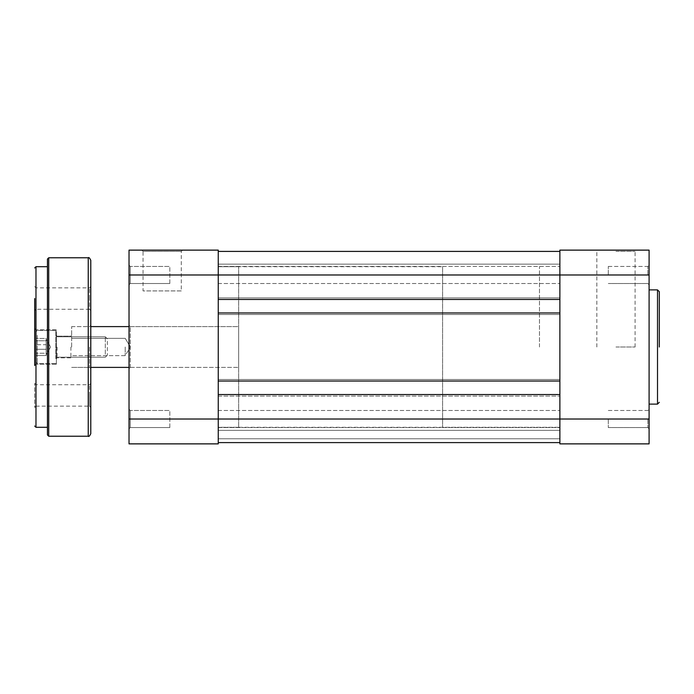 <?xml version="1.0" encoding="UTF-8"?>
<svg xmlns="http://www.w3.org/2000/svg" width="694" height="694" viewBox="0 0 694 694"><rect width="100%" height="100%" fill="white"/><g stroke="black" fill="none" stroke-linecap="round" stroke-linejoin="round"><path stroke-width="0.52" stroke-dasharray="3.47 2.6" d="M615.96 250.126L595.565 250.126L615.96 250.126M615.96 251.402L635.079 251.402L615.96 251.402M649.098 274.98L649.098 428.831L649.098 409.208L649.098 419.02L649.098 409.208L649.098 419.02L559.876 419.02L559.876 251.402L559.876 274.98L559.876 266.435L559.876 274.98L559.876 266.435L559.876 274.98L649.098 274.98L649.098 250.126L559.876 250.126L559.876 299.452L559.876 274.98L218.254 274.98L218.254 427.565L218.254 394.548L559.876 394.548L559.876 443.874L649.098 443.874L649.098 419.02M647.832 274.98L647.832 266.435L647.832 274.98M647.832 419.02L647.832 427.565L647.832 419.02M615.96 347L635.079 347L615.96 347M608.308 419.02L608.308 427.565L608.308 419.02M608.308 274.98L608.308 266.435L608.308 274.98M559.876 347L559.876 266.696L559.876 347M539.481 347L539.481 266.696L539.481 347M649.098 347L649.098 289.892L649.098 347M181.29 251.402L182.565 250.126L141.776 250.126L143.051 251.402L181.29 251.402L143.051 251.402L143.051 290.916L181.29 290.916L181.29 251.402M130.298 266.435L129.023 265.169L129.023 284.792L129.023 265.169L129.023 284.792L129.023 265.169L130.298 266.435L130.298 283.516L129.023 284.792L130.298 283.516L130.298 266.435L130.298 283.516L130.298 266.435L169.822 266.435L130.298 266.435M130.298 410.484L129.023 409.208L129.023 428.831L129.023 409.208L129.023 428.831L129.023 409.208L130.298 410.484L130.298 427.565L129.023 428.831L130.298 427.565L130.298 410.484L130.298 427.565L130.298 410.484L169.822 410.484L130.298 410.484M130.298 326.605L129.023 325.33L129.023 368.67L129.023 325.33L129.023 368.67L129.023 325.33L130.298 326.605L238.649 326.605L238.649 367.395L238.649 326.605L238.649 367.395L238.649 326.605L130.298 326.605L130.298 367.395L129.023 368.67L130.298 367.395L130.298 326.605M169.822 283.516L130.298 283.516L169.822 283.516L169.822 266.435L169.822 283.516M169.822 427.565L130.298 427.565L169.822 427.565L169.822 410.484L169.822 427.565M130.298 367.395L238.649 367.395L130.298 367.395M238.649 427.304L238.649 266.696L238.649 427.304L218.254 427.304L218.254 266.696L218.254 427.304L218.254 347L218.254 427.304L559.876 427.304L442.599 427.304L442.599 266.696L442.599 427.304M238.649 266.696L218.254 266.696L218.254 347L218.254 266.696L442.599 266.696M129.023 250.126L129.023 274.98L218.254 274.98L218.254 250.126M129.023 419.02L129.023 443.874L218.254 443.874L218.254 419.02L129.023 419.02L129.023 274.98M181.29 290.916L143.051 290.916M71.664 347L71.664 326.605L71.664 347M125.206 347L125.206 355.666L125.206 347M442.599 347L442.599 367.395L442.599 347M34.7 298.559L34.7 310.548L34.7 298.559L34.7 310.548L35.975 309.272L35.975 298.559L35.975 309.272L89.509 309.272L89.509 298.559L89.509 309.272L90.784 310.548L90.784 298.559M34.7 328.514L35.975 329.789L56.37 329.789L56.37 364.211L56.37 329.789L35.975 329.789L35.975 347L35.975 329.789L35.975 347L35.975 329.789L34.7 328.514L34.7 365.486L34.7 347L34.7 365.486L34.7 347L34.7 365.486L35.975 364.211L35.975 347L35.975 364.211L35.975 347L35.975 364.211L34.7 365.486M47.444 259.044L47.444 347M90.784 433.681L90.784 260.319M89.509 347L89.509 367.395L89.509 347M90.784 347L90.784 325.33L90.784 368.67L89.509 367.395L90.784 368.67M57.134 347L57.134 357.835L57.134 347M70.901 347L70.901 357.835L70.901 347M90.784 395.441L90.784 383.452L90.784 407.421L89.509 406.146L89.509 395.441L89.509 406.146L35.975 406.146L35.975 395.441L35.975 406.146L34.7 407.421L34.7 383.452L34.7 407.421M89.509 298.559L89.509 287.854L89.509 298.559M35.975 298.559L35.975 287.854L35.975 298.559M89.509 395.441L89.509 384.728L89.509 395.441M35.975 395.441L35.975 384.728L35.975 395.441M46.168 352.405L46.168 338.464L46.168 341.587L46.168 339.618L46.168 340.763L35.975 340.763L35.975 355.536L35.975 338.464L35.975 355.536L35.975 338.464L35.975 340.763L46.168 340.763L46.168 345.031L46.168 338.464L35.975 338.464L46.168 338.464L46.168 344.71L35.975 344.71L46.168 344.71L46.168 341.587L46.168 354.651L46.168 345.031L46.168 349.29L35.975 349.29L46.168 349.29L46.168 355.536L35.975 355.536L46.168 355.536L46.168 353.237L35.975 353.237L46.168 353.237L46.168 348.969L46.168 352.405M35.975 357.809L35.975 331.706L35.975 357.809M107.362 341.24L107.362 355.154L107.362 341.24M105.315 354.2L105.315 336.798L105.315 354.2M56.37 335.653L56.37 363.057L56.37 335.653M55.858 358.703L55.858 330.431L55.858 358.703M56.37 339.8L56.37 357.202L56.37 339.8M218.254 251.402L218.254 264.145L559.876 264.145L218.254 264.145L218.254 251.402L218.254 264.145L559.876 264.145L218.254 264.145L218.254 299.452L559.876 299.452L559.876 314.495L218.254 314.495L218.254 312.968L218.254 381.032L559.876 381.032L559.876 379.505L559.876 381.032L218.254 381.032L218.254 379.505L559.876 379.505L218.254 379.505L559.876 379.505L559.876 396.074L559.876 379.505L218.254 379.505L218.254 396.074L559.876 396.074L218.254 396.074L218.254 394.548L218.254 396.074L559.876 396.074L218.254 396.074L218.254 312.968L218.254 314.495L559.876 314.495L559.876 297.926L559.876 299.452L218.254 299.452L218.254 297.926L559.876 297.926L218.254 297.926L218.254 314.495L218.254 297.926L559.876 297.926L218.254 297.926L218.254 299.452L218.254 251.402L559.876 251.402L559.876 264.145L559.876 251.402L218.254 251.402L559.876 251.402L559.876 264.145L559.876 251.402L218.254 251.402L559.876 251.402M218.254 394.548L218.254 419.02L218.254 410.484L218.254 419.02L218.254 410.484L218.254 419.02L559.876 419.02L559.876 410.484L559.876 442.599L218.254 442.599L218.254 419.02L218.254 442.599L559.876 442.599L559.876 394.548L218.254 394.548L559.876 394.548M218.254 381.032L559.876 381.032L559.876 312.968L218.254 312.968L559.876 312.968L559.876 314.495L559.876 312.968L218.254 312.968M218.254 299.452L559.876 299.452M218.254 314.495L559.876 314.495L218.254 314.495M559.876 381.032L559.876 312.968M218.254 442.599L218.254 438.782L218.254 442.599L559.876 442.599L559.876 430.367L218.254 430.367L559.876 430.367L559.876 438.782L559.876 430.367L218.254 430.367L559.876 430.367L559.876 438.782L218.254 438.782L559.876 438.782L218.254 438.782L218.254 430.367L218.254 438.782L559.876 438.782L559.876 442.599L559.876 438.782L218.254 438.782L559.876 438.782L218.254 438.782L218.254 430.367L218.254 438.782L559.876 438.782L559.876 442.599L218.254 442.599L218.254 438.782L218.254 442.599L559.876 442.599M218.254 274.98L218.254 266.435L218.254 274.98M657.513 289.892L657.513 404.108M35.975 427.304L35.975 266.696M48.719 436.231L48.719 257.769M88.233 257.769L88.233 436.231M37.25 335.297L37.25 363.569L37.25 335.297M596.84 347L596.84 251.402L595.565 250.126M647.832 283.516L649.098 284.792L647.832 283.516L608.308 283.516L647.832 283.516M647.832 427.565L649.098 428.831L647.832 427.565L608.308 427.565L647.832 427.565M608.308 266.435L647.832 266.435L649.098 265.169L647.832 266.435L608.308 266.435M608.308 410.484L647.832 410.484L649.098 409.208L647.832 410.484L608.308 410.484M635.079 347L635.079 251.402L636.355 250.126M125.206 355.666L71.664 355.666L125.206 355.666L130.411 347L125.206 355.666M129.023 326.605L90.784 326.605M90.784 367.395L129.023 367.395M130.411 347L125.206 338.334L71.664 338.334L125.206 338.334L130.411 347M57.134 357.835L56.37 358.598L57.134 357.835L70.901 357.835L71.664 358.598L70.901 357.835L57.134 357.835M56.37 364.211L35.975 364.211L56.37 364.211M71.664 367.395L89.509 367.395L71.664 367.395M57.134 336.165L70.901 336.165L71.664 335.402L70.901 336.165L57.134 336.165L56.37 335.402L57.134 336.165M71.664 326.605L89.509 326.605L90.784 325.33L89.509 326.605L71.664 326.605M34.7 286.579L35.975 287.854L89.509 287.854L90.784 286.579M34.7 383.452L35.975 384.728L89.509 384.728L90.784 383.452M50.584 347L46.168 354.651L50.584 347L46.168 339.349L50.584 347M37.25 330.431L35.975 331.706L37.25 330.431L55.858 330.431L37.25 330.431M107.362 338.846L105.315 336.798L56.37 336.798L105.315 336.798L107.362 338.846M56.37 330.943L55.858 330.431L56.37 330.943M55.858 363.569L37.25 363.569L35.975 362.294L37.25 363.569L55.858 363.569L56.37 363.057L55.858 363.569M105.315 357.202L56.37 357.202L105.315 357.202L107.362 355.154L105.315 357.202M218.254 283.516L559.876 283.516L218.254 283.516M218.254 427.565L559.876 427.565L218.254 427.565M218.254 266.435L559.876 266.435L218.254 266.435M218.254 410.484L559.876 410.484L218.254 410.484"/><path stroke-width="1.04" d="M659.3 347L659.3 291.68L659.3 347M649.098 250.126L649.098 443.874L559.876 443.874L559.876 250.126L649.098 250.126M182.565 250.126L141.776 250.126L218.254 250.126L218.254 443.874L129.023 443.874L129.023 250.126L218.254 250.126M141.776 250.126L129.023 250.126M34.7 365.486L34.7 298.559M34.7 310.548L34.7 328.514M47.444 347L47.444 259.044L48.719 257.769L48.719 436.231L47.444 434.956L47.444 347L47.444 434.956M90.784 260.319L90.784 433.681C89.613 436.092 88.763 436.942 88.233 436.231L88.233 257.769C88.763 257.058 89.613 257.908 90.784 260.319M90.784 368.67L90.784 347M90.784 310.548L90.784 298.559M90.784 407.421L90.784 395.441M218.254 442.599L559.876 442.599M218.254 394.548L559.876 394.548M218.254 381.032L559.876 381.032M218.254 312.968L559.876 312.968M218.254 299.452L559.876 299.452M218.254 251.402L559.876 251.402M649.098 404.108L657.513 404.108L657.513 289.892L659.3 291.68M129.023 419.02L649.098 419.02M649.098 274.98L129.023 274.98M47.444 266.696L35.975 266.696L35.975 427.304L34.7 426.029M657.513 289.892L649.098 289.892M657.513 404.108L659.3 402.32M90.784 326.605L129.023 326.605M90.784 367.395L129.023 367.395M35.975 266.696L34.7 267.971M88.233 257.769L48.719 257.769M88.233 436.231L48.719 436.231M47.444 427.304L35.975 427.304"/></g></svg>
